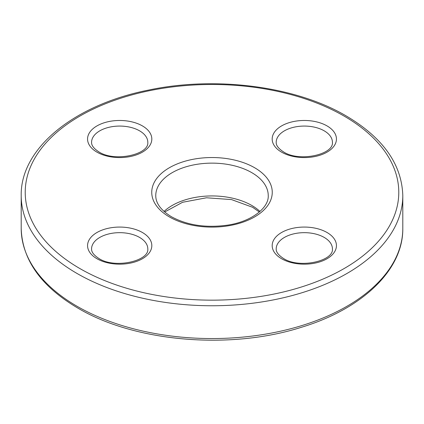 <?xml version="1.0" encoding="UTF-8"?>
<svg xmlns="http://www.w3.org/2000/svg" width="424" height="424" viewBox="0 0 424 424"><rect width="100%" height="100%" fill="white"/><g stroke="black" fill="none" stroke-linecap="round" stroke-linejoin="round"><path stroke-width="0.64" d="M142.411 125.907A32.134 18.555 180 0 1 142.411 152.147A32.134 18.555 180 0 1 96.969 152.147A32.134 18.555 180 0 1 96.969 125.907A32.134 18.555 180 0 1 142.411 125.907M147.806 142.305A28.116 16.234 0 0 0 139.57 130.825A28.116 16.234 0 0 0 108.931 127.306A28.116 16.234 0 0 0 91.573 142.305C91.621 143.275 91.07 146.799 98.972 151.946C114.803 162.328 149.264 154.49 147.806 142.305M327.031 232.5A32.134 18.555 180 0 1 327.031 258.735A32.134 18.555 180 0 1 281.589 258.735A32.134 18.555 180 0 1 281.589 232.5A32.134 18.555 180 0 1 327.031 232.5M332.427 248.899A28.116 16.234 0 0 0 324.196 237.419A28.116 16.234 0 0 0 293.551 233.9A28.116 16.234 0 0 0 276.194 248.899C276.247 249.869 275.69 253.388 283.598 258.539C299.429 268.922 333.884 261.078 332.427 248.899M21.2 195.602C20.352 148.193 74.38 104.686 148.564 90.068C215.752 75.811 295.714 86.178 346.085 115.869C382.893 137.588 401.798 164.162 402.8 195.602A190.8 110.155 180 0 1 285.018 297.372A190.8 110.155 180 0 1 77.083 273.496A190.8 110.155 180 0 1 21.2 195.602L21.2 228.398A190.8 110.155 0 0 0 77.083 306.292A190.8 110.155 0 0 0 285.018 330.169A190.8 110.155 0 0 0 402.8 228.398C403.325 269.94 362.218 308.942 301.273 327.328C230.052 350.097 134.906 342.004 77.915 308.131C41.107 286.417 22.202 259.838 21.2 228.398M79.924 268.577A186.783 107.839 0 0 0 344.076 268.577A186.783 107.839 0 0 0 344.076 116.07A186.783 107.839 0 0 0 79.924 116.07A186.783 107.839 0 0 0 79.924 268.577M254.607 167.724A60.25 34.784 180 0 1 254.607 216.918A60.25 34.784 180 0 1 169.393 216.918A60.25 34.784 180 0 1 169.393 167.724A60.25 34.784 180 0 1 254.607 167.724M268.238 195.602A56.238 32.468 0 0 0 251.766 172.642A56.238 32.468 0 0 0 190.482 165.604A56.238 32.468 0 0 0 155.762 195.602C155.719 203.25 160.929 210.288 171.402 216.722C187.281 225.298 205.974 228.107 227.492 225.155C251.951 221.556 269.007 207.606 268.238 195.602M142.411 232.5A32.134 18.555 180 0 1 142.411 258.735A32.134 18.555 180 0 1 96.969 258.735A32.134 18.555 180 0 1 96.969 232.5A32.134 18.555 180 0 1 142.411 232.5M147.806 248.899A28.116 16.234 0 0 0 139.57 237.419A28.116 16.234 0 0 0 108.931 233.9A28.116 16.234 0 0 0 91.573 248.899C91.621 249.869 91.07 253.388 98.972 258.539C114.803 268.922 149.264 261.078 147.806 248.899M327.031 125.907A32.134 18.555 180 0 1 327.031 152.147A32.134 18.555 180 0 1 281.589 152.147A32.134 18.555 180 0 1 281.589 125.907A32.134 18.555 180 0 1 327.031 125.907M332.427 142.305A28.116 16.234 0 0 0 324.196 130.825A28.116 16.234 0 0 0 293.551 127.306A28.116 16.234 0 0 0 276.194 142.305C276.247 143.275 275.69 146.799 283.598 151.946C299.429 162.328 333.884 154.49 332.427 142.305M164.035 211.454A56.238 32.468 180 0 1 251.766 205.444A56.238 32.468 180 0 1 259.965 211.454M259.34 212L252.598 207.278L231.525 199.587L206.499 197.78L182.585 202.274L164.66 212M402.8 195.602L402.8 228.398"/></g></svg>
